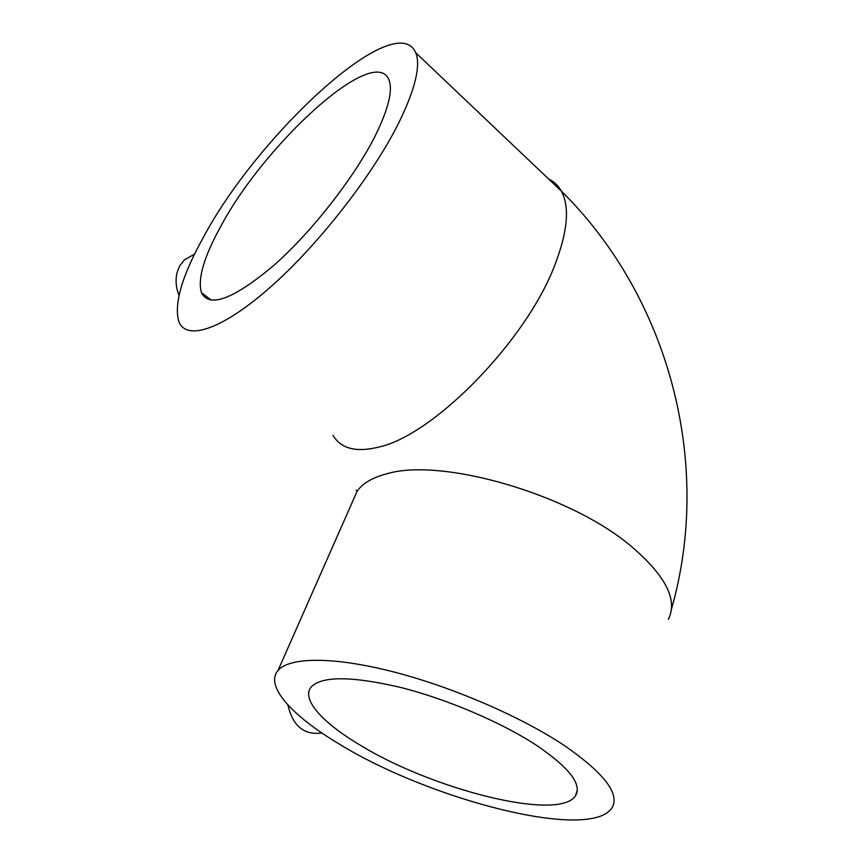 <?xml version="1.0" encoding="UTF-8"?>
<svg xmlns="http://www.w3.org/2000/svg" width="863" height="863" viewBox="0 0 863 863"><rect width="100%" height="100%" fill="white"/><g stroke="black" fill="none" stroke-linecap="round" stroke-linejoin="round"><path stroke-width="1.29" d="M194.423 254.175L184.434 259.839L179.849 265.739C175.146 274.65 174.855 284.542 178.986 295.416M374.92 136.43C353.733 178.425 310.82 232.999 272.978 266.149C233.096 299.31 209.267 308.156 201.489 292.686C197.4 279.094 203.905 256.861 220.993 225.966C264.477 144.294 374.359 43.096 388.976 79.871C393.021 90.442 388.339 109.299 374.92 136.43M358.825 744.327C430.195 788.76 558.447 822.04 575.459 795.859C582.331 784.64 569.483 767.887 536.894 745.578C501.953 722.558 447.066 699.127 400.443 687.39C351.705 676.063 321.964 675.912 311.198 686.948C300.993 698.987 322.028 722.266 358.825 744.327M398.976 122.438C415.254 88.943 420.842 65.717 415.772 52.772C395.739 6.861 258.727 134.391 204.283 235.685C182.179 275.157 173.7 303.776 178.835 321.543C186.063 340.756 220.637 330.691 269.094 288.285C317.433 246.084 372.611 175.664 398.976 122.438M339.493 744.186C292.546 716.29 264.531 686.171 277.994 670.519C289.073 657.293 331.672 656.279 391.273 671.306C450.777 686.301 520.982 716.506 564.726 745.772C604.629 773.539 620.324 794.316 611.813 808.113C589.278 841.49 429.04 799.375 339.493 744.186M287.875 704.909C292.719 725.977 304.056 735.341 321.888 733M352.654 501.381L357.196 491.09C362.73 483.269 372.6 477.509 386.797 473.809C440.238 457.39 567.487 493.269 629.688 545.028C665.33 574.985 678.21 599.753 668.329 619.332M332.989 435.351C341.014 448.911 356.559 452.751 379.634 446.861C434.165 434.574 526.786 340.216 555.071 264.412C567.735 231.176 569.828 206.732 561.349 191.079C558.285 185.61 554.089 181.618 548.739 179.094M671.382 609.44C713.496 462.395 668.286 296.699 561.349 191.079L415.772 52.772M184.434 259.839L194.585 254.089M211.381 300.184L201.489 292.686M575.459 795.859L577.325 789.915M277.994 670.519L357.196 491.09L356.074 490.173"/></g></svg>
